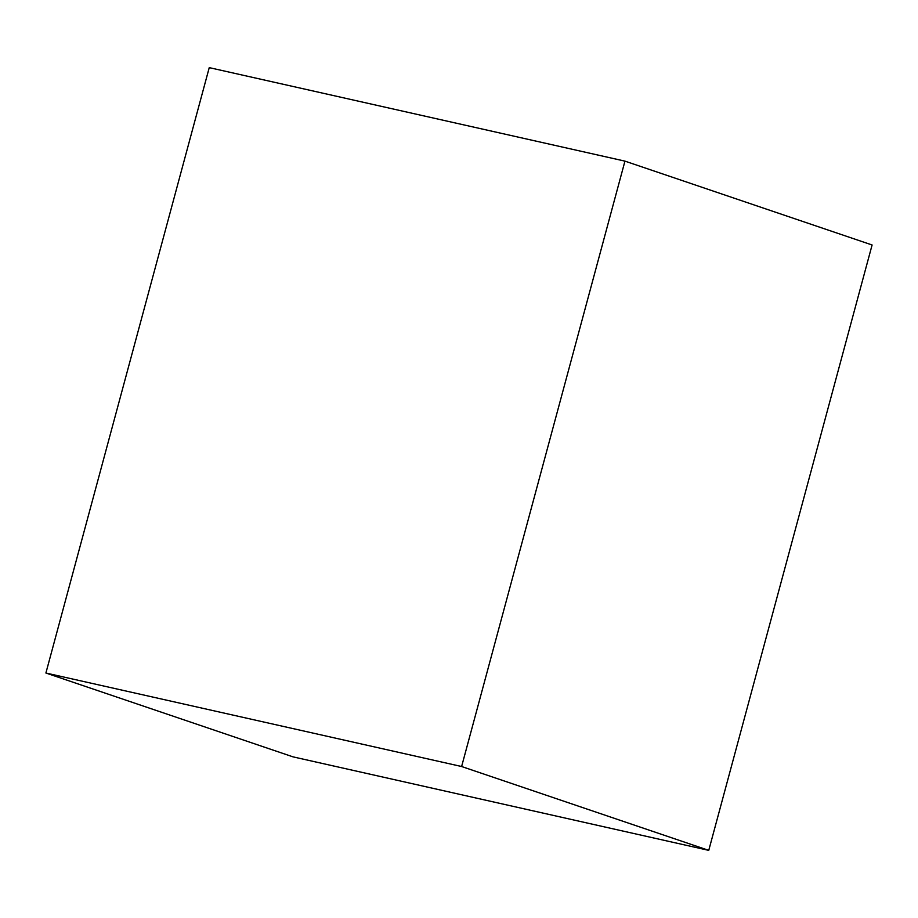 <?xml version="1.0" encoding="UTF-8"?>
<svg xmlns="http://www.w3.org/2000/svg" width="918" height="918" viewBox="0 0 918 918"><rect width="100%" height="100%" fill="white"/><g stroke="black" fill="none" stroke-linecap="round" stroke-linejoin="round"><path stroke-width="1.38" d="M461.616 766.519L708.753 850.366L293.049 756.868L45.9 673.02L461.616 766.519L624.951 161.132L209.247 67.634L45.9 673.02M708.753 850.366L872.1 244.98L624.951 161.132"/></g></svg>
